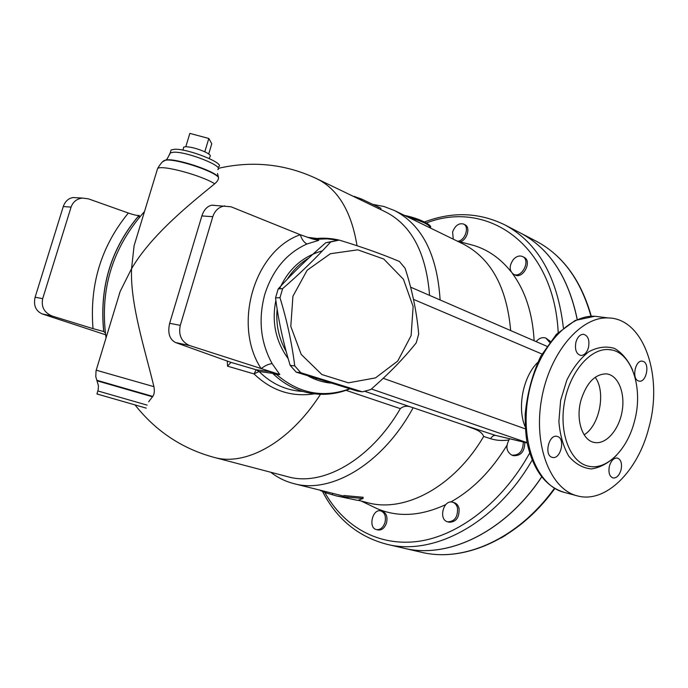 <?xml version="1.0" encoding="UTF-8"?>
<svg xmlns="http://www.w3.org/2000/svg" width="688" height="688" viewBox="0 0 688 688"><rect width="100%" height="100%" fill="white"/><g stroke="black" fill="none" stroke-linecap="round" stroke-linejoin="round"><path stroke-width="1.03" d="M428.074 226.885L418.674 222.31M462.56 243.69L462.878 243.844C490.905 258.241 506.832 287.154 510.659 330.567M527.171 442.934L495.678 435.435L465.647 425.657C471.899 428.478 481.308 429.983 483.673 436.441C453.925 487.285 404.174 513.11 367.34 502.627L358.302 500.288M465.647 425.657L413.135 407.726C382.528 464.331 330.67 494.302 293.552 483.544C285.176 481.342 277.565 477.575 270.728 472.243M373.051 204.439L383.964 206.495L394.362 210.476C421.95 224.666 437.198 254.5 440.114 299.959M293.552 483.544L343.776 496.125M343.673 496.753L343.88 495.515L363.144 497.269L363.04 498.516L343.673 496.753L347.887 497.837L336.518 495.945L325.957 492.875L320.255 490.449M338.307 240.215L325.751 242.752C308.009 258.172 292.151 273.566 278.176 288.926L275.544 297.913C278.425 320.445 283.301 342.934 290.173 365.371L296.184 372.131L357.192 391.051L362.37 391.825L300.811 372.724L294.739 365.887C291.927 343.355 287.008 320.634 279.982 297.706L282.639 288.625C301.034 272.603 317.039 257.045 330.661 241.961L339.184 240.078C362.069 247.026 382.15 254.164 399.427 261.474L405.12 268.303C412.258 290.276 416.782 312.214 418.691 334.101L416.231 342.839C403.779 358.439 388.608 374.023 370.712 389.58L362.37 391.825M292.925 296.253L290.8 326.413L301.206 354.432L321.889 374.547L348.446 382.829L375.493 377.901L397.759 361.019L411.114 335.615L413.135 306.556L403.452 279.311L383.792 259.049L357.76 249.83L330.378 253.726L307.14 270.255L292.925 296.253M325.751 242.752L330.661 241.961M278.176 288.926L282.639 288.625M296.184 372.131L300.811 372.724M290.173 365.371L294.739 365.887M275.544 297.913L279.982 297.706M227.298 361.002L227.522 366.162L230.996 362.387L175.543 342.529L189.639 345.557L279.767 374.539L272.13 363.617C260.554 342.504 258.103 319.421 264.777 294.361C272.697 269.825 286.776 253.029 307.02 243.965L318.785 240.336L312.386 238.942L300.286 234.72L231.013 206.778L211.775 205.187C207.243 206.168 203.94 209.745 201.868 215.937L212.798 216.677C214.957 210.416 218.965 206.83 224.83 205.91M339.115 240.086C330.352 238.022 321.485 237.644 312.507 238.96L316.213 239.278L318.785 240.336M279.767 374.539L276.808 374.693L272.68 373.378L269.73 371.597L256.185 369.774L259.041 371.494L272.68 373.378C285.967 386.217 301.439 393.166 319.103 394.224C329.724 394.723 339.958 392.934 349.796 388.866M214.862 205.359L211.775 205.187M189.639 345.557C181.434 341.876 178.312 335.142 180.282 325.355L169.652 323.291L201.868 215.937M180.282 325.355L212.798 216.677M169.652 323.291C167.502 332.923 169.463 339.339 175.543 342.529M93.018 328.649L103.707 331.53C99.253 287.059 110.992 248.385 138.95 215.507C136.938 215.593 133.412 214.768 128.355 213.031C101.239 246.115 89.457 284.66 93.018 328.649L52.228 316.067C44.23 312.722 41.048 306.925 42.682 298.669L35.114 297.207C33.351 305.352 35.69 310.916 42.131 313.9L105.582 334.781M35.114 297.207L63.27 206.563L71.079 207.097C72.988 201.816 76.772 198.806 82.422 198.067L88.442 198.849L128.355 213.031M76.308 197.731L73.066 197.551C68.387 198.333 65.119 201.335 63.27 206.563M42.682 298.669L71.079 207.097M103.707 331.53L103.776 331.513C99.321 287.034 111.121 248.308 139.182 215.361L139.2 217.528M119.471 293.251L119.385 294.043M103.776 331.513L105.35 333.052M314.407 393.828C291.669 397.329 271.536 390.698 254.018 373.919L227.522 366.162M316.841 238.452L307.192 237.274M114.277 310.821L120.185 291.411L131.554 268.69C130.058 304.406 145.28 350.416 153.906 386.656C154.723 390.956 154.353 394.207 152.788 396.408L148.642 401.783M217.503 173.522L218.449 177.315C218.801 179.112 217.563 181.262 214.733 183.782C189.406 204.353 151.128 235.253 131.554 268.69L134.1 245.719L139.372 228.39M302.737 391.446C286.139 390.517 271.571 383.87 259.041 371.494L254.018 373.919L256.185 369.774L230.996 362.387M208.713 153.966L211.784 143.758L208.817 138.469L189.845 133.395L185.82 146.699C191.247 146.974 197.576 148.668 204.8 151.799L208.817 138.469M204.8 151.799C209.376 154.009 211.121 155.574 210.038 156.494L209.229 158.515M183.472 148.015L183.653 147.155L185.82 146.699M336.518 495.945L357.751 500.391L363.04 498.516M326.224 491.997L325.957 492.875M332.631 493.649L332.321 494.715M354.2 196.415L361.664 199.081L380.576 208.077M381.032 208.309L380.464 209.47L372.853 205.789M453.272 239.166L452.609 231.968C455.189 225.483 458.844 222.843 463.6 224.064C469.749 226.627 465.011 240.817 457.855 241.23M463.6 224.064L465.028 224.787C470.859 227.221 466.946 240.542 460.005 241.798M513.489 259.342C516.516 256.228 519.552 255.3 522.605 256.564C531.102 260.288 521.624 278.76 513.549 274.263C509.068 270.668 509.051 265.697 513.489 259.342M522.605 256.564L524.041 257.286C532.546 261.01 523.069 279.457 514.994 274.959L513.549 274.263M536.124 341.618C539.177 338.057 542.462 336.896 545.962 338.143L550.331 341.368M545.962 338.143L549.6 342.314M523.301 442.023C523.061 451.156 519.268 455.542 511.915 455.172C506.144 451.603 505.379 446.151 509.619 438.806M524.798 442.375C524.66 451.577 520.876 456.015 513.446 455.671L511.915 455.172M457.52 508.062C457.924 517.023 454.656 521.607 447.707 521.831C438.17 519.818 443.382 499.187 452.635 502.231C455.095 503.005 456.72 504.949 457.52 508.062M452.635 502.231L454.192 502.661C456.651 503.435 458.277 505.379 459.068 508.492C459.489 517.436 456.221 522.02 449.264 522.235L447.707 521.831M506.927 445.342C491.284 470.953 472.536 489.856 450.674 502.042M445.79 504.579C420.781 516.198 397.81 517.522 376.904 508.561L371.976 506.196M380.851 510.917L382.408 511.313C386.364 512.981 387.748 516.808 386.561 522.794C384.738 527.997 381.883 530.388 378.013 529.966L376.448 529.588C367.891 527.98 372.543 508.346 380.851 510.917C384.807 512.586 386.192 516.421 385.005 522.407C383.173 527.619 380.326 530.018 376.448 529.588M501.053 537.99L505.706 535.204M577.198 319.559C568.46 277.307 549.506 248.437 520.326 232.931L519.861 232.69M326.645 381.857L326.525 382.519M322.56 491.507C336.767 519.13 358.216 536.726 386.888 544.285L403.933 548.216C447.535 559.189 504.837 532.546 541.662 476.844M577.258 319.533C568.512 277.316 549.557 248.463 520.403 232.974L519.939 232.733M326.723 381.883L326.602 382.528M554.451 488.265C517.858 539.22 463.437 562.698 421.4 552.249L404.011 548.241C447.604 559.198 504.889 532.581 541.705 476.904M96.956 393.966L146.243 408.13M170.658 151.429L171.114 149.941L174.795 149.244C188.417 148.685 225.449 163.546 218.655 166.685M468.433 244.034L474.006 245.513C488.239 249.907 500.537 258.568 510.892 271.502M512.465 273.566C525.383 291.144 532.607 313.547 534.137 340.758M527.154 442.831L495.678 435.435C493.752 435.169 492.066 436.261 490.621 438.712C496.323 440.509 502.378 440.939 508.793 439.976M483.673 436.441L490.621 438.712M413.135 407.726L411.338 407.193C407.081 405.567 403.417 406.049 400.33 408.638C370.342 460.272 322.405 486.777 287.825 476.732L214.157 457.4C245.616 466.43 289.502 442.668 320.496 394.284M385.289 211.792L385.581 211.93C411.527 225.131 426.19 252.952 429.579 295.393M537.655 362.464C522.975 376.732 516.92 408.13 525.236 426.921M315.654 379.501L316.471 378.684M584.146 434.807C599.687 425.476 606.145 391.756 595.189 377.273M580.99 400.175C586.589 382.734 595.068 373.962 606.412 373.868C618.142 374.994 625.401 392.848 622.107 411.329C618.994 429.845 606.059 444.74 594.527 442.487C582.426 440.819 575.443 419.663 580.99 400.175M634.405 421.495C627.327 449.591 606.661 470.532 588.67 466.232C570.55 462.663 558.923 433.707 564.358 402.936C569.561 372.131 590.407 347.861 608.854 349.599C631.378 350.588 643.873 387.912 634.405 421.495M648.861 427.704C638.051 470.996 605.75 503.693 577.542 495.919C550.692 489.641 533.312 446.056 541.508 399.496C549.411 352.884 580.663 316.299 608.347 317.951C643.916 318.406 663.361 376.241 648.861 427.704M609.439 465.982C611.211 460.487 613.842 457.83 617.334 458.027C621.04 459.532 622.27 463.54 621.015 470.024C619.234 475.571 616.568 478.229 613.025 477.979C609.387 476.431 608.183 472.432 609.439 465.982M557.581 436.519C565.639 438.858 560.574 459.67 552.481 457.417L552 457.288C543.907 455.138 548.835 434.231 556.919 436.338L557.581 436.519M588.438 347.664C586.83 352.772 584.293 355.378 580.827 355.455C576.234 354.045 574.609 349.573 575.951 342.056C577.55 337.008 580.053 334.42 583.45 334.273C588.12 335.632 589.788 340.096 588.438 347.664M638.266 380.894C631.584 378.555 635.265 360.013 642.179 361.148L643.392 361.475C650.048 363.978 646.247 382.442 639.333 381.186L638.266 380.894M535.763 240.963L536.227 241.204C562.56 255.102 580.818 280.128 590.992 316.291M408.448 217.331C422.647 221.364 429.966 224.924 430.387 228.02M429.622 226.18C427.497 222.551 419.147 218.965 404.561 215.439M307.02 243.965C304.07 242.554 301.826 239.476 300.286 234.72C254.397 250.595 232.286 324.702 261.148 368.63C264.975 365.655 268.638 363.978 272.13 363.617M316.213 239.278L327.264 238.856L338.212 240.232M275.879 300.415C271.554 321.958 275.664 341.394 288.22 358.732M308.181 376.035C315.293 379.914 322.784 382.261 330.67 383.096M322.354 250.879C302.711 256.34 288.453 268.991 279.569 288.831M349.633 388.815C323.24 398.309 298.962 393.605 276.808 374.693M273.506 372.423L269.73 371.597M42.131 313.9L52.228 316.067M218.277 168.336C252.694 160.485 285.606 163.985 317.005 178.828C338.083 189.303 351.43 211.603 357.02 245.728M361.183 200.156L361.664 199.081M378.28 208.43L378.864 207.269M529.683 453.074C502.18 502.679 458.44 535.78 418.364 541.353C378.168 546.762 343.759 526.509 324.762 492.419M96.922 380.301L152.788 396.408M153.906 386.656L96.2 370.196M152.495 396.795L97.171 380.842M97.877 390.956L147.137 405.137M157.07 170.254L157.612 168.483C161.826 164.664 200.93 175.113 214.733 183.782M218.449 177.315C213.409 170.676 174.116 158.042 165.266 160.278L163.073 161.542M217.786 169.575C224.563 166.496 187.506 151.678 173.901 152.186L170.228 152.865L169.79 154.353M163.589 161.198L165.748 159.994C174.597 157.758 213.985 170.521 218.371 176.997M386.888 544.285C433.294 556.231 495.678 523.783 532.159 460.1M426.388 222.955C486.708 199.46 553.72 243.543 558.209 332.493M563.386 327.901C557.452 277.04 537.93 242.701 504.811 224.864C479.106 212.36 452.351 211.397 424.539 221.966M346.012 390.32L400.33 408.638M411.338 407.193L364.76 391.3M371.374 388.995L527.12 442.676M287.283 279.208C292.735 270.565 299.65 263.659 308.035 258.49L308.783 258.043M286.217 351.551C278.769 338.479 275.742 324.297 277.144 309.007M525.357 428.873L383.199 378.288M413.471 299.366L541.972 354.028M632.702 370.325C628.213 360.202 622.15 352.901 614.513 348.403C606.257 345.926 597.691 347.036 588.816 351.723C580.225 358.474 572.88 367.968 566.8 380.197L560.634 400.373L558.88 421.426C559.989 435.074 563.291 446.65 568.77 456.161C575.271 463.867 582.813 468.124 591.405 468.932C600.168 467.625 608.502 463.11 616.422 455.387M576.828 495.73L564.341 492.393C537.457 486.098 519.999 442.909 528.109 396.847C535.918 350.742 567.101 314.597 594.81 316.265L600.607 316.987M591.302 316.282C581.102 280.283 562.741 255.257 536.227 241.204L520.403 232.974M554.855 488.506C518.382 539.125 463.97 562.758 421.4 552.249M394.362 210.476L462.878 243.844M404.467 215.396C419.929 218.474 432.752 225.535 430.447 227.444M347.836 242.761L339.623 240.207M73.066 197.551L82.422 198.067M144.506 211.526C112.316 247.783 99.493 289.889 106.047 337.842M135.218 405.155C156.03 431.376 182.346 448.791 214.157 457.4M314.089 239.372L315.431 239.639M183.025 150.156L183.653 147.155M374.84 205.299L380.808 208.189M354.079 196.725L354.26 196.278M96.939 394.018L98.229 389.537L98.461 385.83L95.795 376.723L96.028 370.806L120.185 291.411M134.1 245.719L157.612 168.483C160.923 163.039 163.469 160.304 165.266 160.278L165.748 159.994C166.341 160.416 167.838 158.034 170.228 152.865L171.114 149.941M457.116 241.032L474.006 245.513M317.005 178.828L373.876 206.28M380.464 209.462L385.581 211.93M308.336 258.456L308.8 258.017M410.581 287.145L546.788 346.245M361.252 501.053L376.904 508.561M520.326 232.931L504.811 224.864M594.527 442.487L593.667 442.298M608.846 349.599L611.477 349.96M564.341 492.393C545.747 486.717 533.381 470.36 527.249 443.339C525.924 436.837 525.228 427.239 525.176 414.537C527.111 393.863 532.28 374.478 540.682 356.367L556.429 334.291L575.194 320.445L594.81 316.265L608.347 317.951"/></g></svg>
